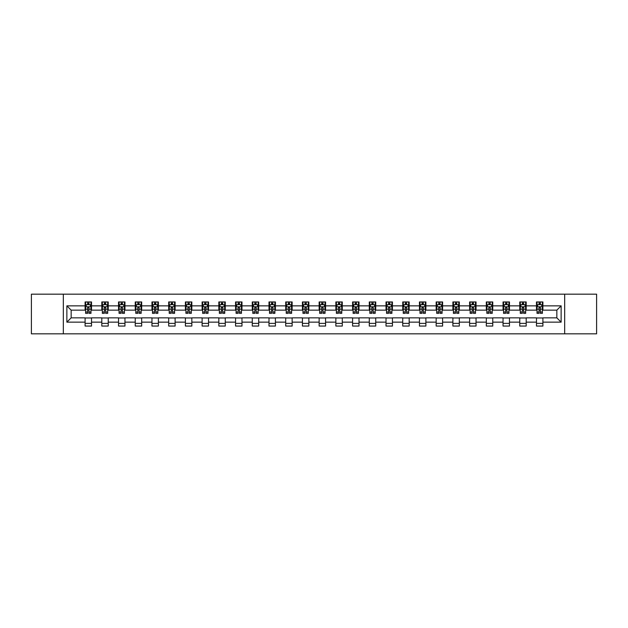 <?xml version="1.0" encoding="UTF-8"?>
<svg xmlns="http://www.w3.org/2000/svg" width="628" height="628" viewBox="0 0 628 628"><rect width="100%" height="100%" fill="white"/><g stroke="black" fill="none" stroke-linecap="round" stroke-linejoin="round"><path stroke-width="0.94" d="M564.666 333.829L596.6 333.829L596.6 294.171L564.666 294.171L564.666 333.829L63.334 333.829L63.334 294.171L31.4 294.171L31.4 333.829L63.334 333.829M564.666 294.171L63.334 294.171M542.906 305.852L542.906 301.942L536.477 301.942L536.477 305.852L526.193 305.852L526.193 301.942L519.764 301.942L519.764 305.852L509.473 305.852L509.473 301.942L503.044 301.942L503.044 305.852L492.752 305.852L492.752 301.942L486.323 301.942L486.323 305.852L476.04 305.852L476.04 301.942L469.611 301.942L469.611 305.852L459.319 305.852L459.319 301.942L452.89 301.942L452.89 305.852L442.599 305.852L442.599 301.942L436.17 301.942L436.17 305.852L425.886 305.852L425.886 301.942L419.449 301.942L419.449 305.852L409.166 305.852L409.166 301.942L402.736 301.942L402.736 305.852L392.445 305.852L392.445 301.942L386.016 301.942L386.016 305.852L375.725 305.852L375.725 301.942L369.295 301.942L369.295 305.852L359.012 305.852L359.012 301.942L352.583 301.942L352.583 305.852L342.291 305.852L342.291 301.942L335.862 301.942L335.862 305.852L325.571 305.852L325.571 301.942L319.142 301.942L319.142 305.852L308.858 305.852L308.858 301.942L302.429 301.942L302.429 305.852L292.138 305.852L292.138 301.942L285.709 301.942L285.709 305.852L275.417 305.852L275.417 301.942L268.988 301.942L268.988 305.852L258.705 305.852L258.705 301.942L252.275 301.942L252.275 305.852L241.984 305.852L241.984 301.942L235.555 301.942L235.555 305.852L225.264 305.852L225.264 301.942L218.834 301.942L218.834 305.852L208.551 305.852L208.551 301.942L202.114 301.942L202.114 305.852L191.83 305.852L191.83 301.942L185.401 301.942L185.401 305.852L175.11 305.852L175.11 301.942L168.681 301.942L168.681 305.852L158.389 305.852L158.389 301.942L151.96 301.942L151.96 305.852L141.677 305.852L141.677 301.942L135.248 301.942L135.248 305.852L124.956 305.852L124.956 301.942L118.527 301.942L118.527 305.852L108.236 305.852L108.236 301.942L101.807 301.942L101.807 305.852L91.523 305.852L91.523 301.942L85.094 301.942L85.094 305.852L66.874 305.852L66.874 322.148L71.16 317.854L85.094 317.854L85.094 326.058L91.523 326.058L91.523 317.854L101.807 317.854L101.807 326.058L108.236 326.058L108.236 317.854L118.527 317.854L118.527 326.058L124.956 326.058L124.956 317.854L135.248 317.854L135.248 326.058L141.677 326.058L141.677 317.854L151.96 317.854L151.96 326.058L158.389 326.058L158.389 317.854L168.681 317.854L168.681 326.058L175.11 326.058L175.11 317.854L185.401 317.854L185.401 326.058L191.83 326.058L191.83 317.854L202.114 317.854L202.114 326.058L208.551 326.058L208.551 317.854L218.834 317.854L218.834 326.058L225.264 326.058L225.264 317.854L235.555 317.854L235.555 326.058L241.984 326.058L241.984 317.854L252.275 317.854L252.275 326.058L258.705 326.058L258.705 317.854L268.988 317.854L268.988 326.058L275.417 326.058L275.417 317.854L285.709 317.854L285.709 326.058L292.138 326.058L292.138 317.854L302.429 317.854L302.429 326.058L308.858 326.058L308.858 317.854L319.142 317.854L319.142 326.058L325.571 326.058L325.571 317.854L335.862 317.854L335.862 326.058L342.291 326.058L342.291 317.854L352.583 317.854L352.583 326.058L359.012 326.058L359.012 317.854L369.295 317.854L369.295 326.058L375.725 326.058L375.725 317.854L386.016 317.854L386.016 326.058L392.445 326.058L392.445 317.854L402.736 317.854L402.736 326.058L409.166 326.058L409.166 317.854L419.449 317.854L419.449 326.058L425.886 326.058L425.886 317.854L436.17 317.854L436.17 326.058L442.599 326.058L442.599 317.854L452.89 317.854L452.89 326.058L459.319 326.058L459.319 317.854L469.611 317.854L469.611 326.058L476.04 326.058L476.04 317.854L486.323 317.854L486.323 326.058L492.752 326.058L492.752 317.854L503.044 317.854L503.044 326.058L509.473 326.058L509.473 317.854L519.764 317.854L519.764 326.058L526.193 326.058L526.193 317.854L536.477 317.854L536.477 326.058L542.906 326.058L542.906 317.854L556.84 317.854L556.84 310.146L542.906 310.146L542.906 305.852L561.126 305.852L561.126 322.148L542.906 322.148M536.477 322.148L526.193 322.148M519.764 322.148L509.473 322.148M503.044 322.148L492.752 322.148M486.323 322.148L476.04 322.148M469.611 322.148L459.319 322.148M452.89 322.148L442.599 322.148M436.17 322.148L425.886 322.148M419.449 322.148L409.166 322.148M402.736 322.148L392.445 322.148M386.016 322.148L375.725 322.148M369.295 322.148L359.012 322.148M352.583 322.148L342.291 322.148M335.862 322.148L325.571 322.148M319.142 322.148L308.858 322.148M302.429 322.148L292.138 322.148M285.709 322.148L275.417 322.148M268.988 322.148L258.705 322.148M252.275 322.148L241.984 322.148M235.555 322.148L225.264 322.148M218.834 322.148L208.551 322.148M202.114 322.148L191.83 322.148M185.401 322.148L175.11 322.148M168.681 322.148L158.389 322.148M151.96 322.148L141.677 322.148M135.248 322.148L124.956 322.148M118.527 322.148L108.236 322.148M101.807 322.148L91.523 322.148M85.094 322.148L66.874 322.148M536.477 305.852L536.477 310.146L526.193 310.146L526.193 305.852M519.764 305.852L519.764 310.146L509.473 310.146L509.473 305.852M503.044 305.852L503.044 310.146L492.752 310.146L492.752 305.852M486.323 305.852L486.323 310.146L476.04 310.146L476.04 305.852M469.611 305.852L469.611 310.146L459.319 310.146L459.319 305.852M452.89 305.852L452.89 310.146L442.599 310.146L442.599 305.852M436.17 305.852L436.17 310.146L425.886 310.146L425.886 305.852M419.449 305.852L419.449 310.146L409.166 310.146L409.166 305.852M402.736 305.852L402.736 310.146L392.445 310.146L392.445 305.852M386.016 305.852L386.016 310.146L375.725 310.146L375.725 305.852M369.295 305.852L369.295 310.146L359.012 310.146L359.012 305.852M352.583 305.852L352.583 310.146L342.291 310.146L342.291 305.852M335.862 305.852L335.862 310.146L325.571 310.146L325.571 305.852M319.142 305.852L319.142 310.146L308.858 310.146L308.858 305.852M302.429 305.852L302.429 310.146L292.138 310.146L292.138 305.852M285.709 305.852L285.709 310.146L275.417 310.146L275.417 305.852M268.988 305.852L268.988 310.146L258.705 310.146L258.705 305.852M252.275 305.852L252.275 310.146L241.984 310.146L241.984 305.852M235.555 305.852L235.555 310.146L225.264 310.146L225.264 305.852M218.834 305.852L218.834 310.146L208.551 310.146L208.551 305.852M202.114 305.852L202.114 310.146L191.83 310.146L191.83 305.852M185.401 305.852L185.401 310.146L175.11 310.146L175.11 305.852M168.681 305.852L168.681 310.146L158.389 310.146L158.389 305.852M151.96 305.852L151.96 310.146L141.677 310.146L141.677 305.852M135.248 305.852L135.248 310.146L124.956 310.146L124.956 305.852M118.527 305.852L118.527 310.146L108.236 310.146L108.236 305.852M101.807 305.852L101.807 310.146L91.523 310.146L91.523 305.852M85.094 305.852L85.094 310.146L71.16 310.146L66.874 305.852M71.16 310.146L71.16 317.854M561.126 322.148L556.84 317.854M556.84 310.146L561.126 305.852M85.094 304.619L85.628 304.619M87.661 304.619L88.948 304.619M90.982 304.619L91.523 304.619M85.094 310.036L85.628 310.036M87.661 310.036L88.948 310.036M90.982 310.036L91.523 310.036M85.094 317.964L91.523 317.964M85.094 323.381L91.523 323.381M101.807 317.964L108.236 317.964M101.807 323.381L108.236 323.381M101.807 304.619L102.348 304.619M104.381 304.619L105.669 304.619M107.702 304.619L108.236 304.619M101.807 310.036L102.348 310.036M104.381 310.036L105.669 310.036M107.702 310.036L108.236 310.036M118.527 317.964L124.956 317.964M118.527 323.381L124.956 323.381M118.527 304.619L119.061 304.619M121.102 304.619L122.382 304.619M124.422 304.619L124.956 304.619M118.527 310.036L119.061 310.036M121.102 310.036L122.382 310.036M124.422 310.036L124.956 310.036M135.248 317.964L141.677 317.964M135.248 323.381L141.677 323.381M135.248 304.619L135.781 304.619M137.815 304.619L139.102 304.619M141.143 304.619L141.677 304.619M135.248 310.036L135.781 310.036M137.815 310.036L139.102 310.036M141.143 310.036L141.677 310.036M151.96 317.964L158.389 317.964M151.96 323.381L158.389 323.381M151.96 304.619L152.502 304.619M154.535 304.619L155.823 304.619M157.856 304.619L158.389 304.619M151.96 310.036L152.502 310.036M154.535 310.036L155.823 310.036M157.856 310.036L158.389 310.036M168.681 317.964L175.11 317.964M168.681 323.381L175.11 323.381M168.681 304.619L169.215 304.619M171.256 304.619L172.543 304.619M174.576 304.619L175.11 304.619M168.681 310.036L169.215 310.036M171.256 310.036L172.543 310.036M174.576 310.036L175.11 310.036M185.401 317.964L191.83 317.964M185.401 323.381L191.83 323.381M185.401 304.619L185.935 304.619M187.968 304.619L189.256 304.619M191.297 304.619L191.83 304.619M185.401 310.036L185.935 310.036M187.968 310.036L189.256 310.036M191.297 310.036L191.83 310.036M202.114 317.964L208.551 317.964M202.114 323.381L208.551 323.381M202.114 304.619L202.656 304.619M204.689 304.619L205.976 304.619M208.009 304.619L208.551 304.619M202.114 310.036L202.656 310.036M204.689 310.036L205.976 310.036M208.009 310.036L208.551 310.036M218.834 317.964L225.264 317.964M218.834 323.381L225.264 323.381M218.834 304.619L219.368 304.619M221.409 304.619L222.697 304.619M224.73 304.619L225.264 304.619M218.834 310.036L219.368 310.036M221.409 310.036L222.697 310.036M224.73 310.036L225.264 310.036M235.555 317.964L241.984 317.964M235.555 323.381L241.984 323.381M235.555 304.619L236.089 304.619M238.122 304.619L239.409 304.619M241.45 304.619L241.984 304.619M235.555 310.036L236.089 310.036M238.122 310.036L239.409 310.036M241.45 310.036L241.984 310.036M252.275 317.964L258.705 317.964M252.275 323.381L258.705 323.381M252.275 304.619L252.809 304.619M254.842 304.619L256.13 304.619M258.163 304.619L258.705 304.619M252.275 310.036L252.809 310.036M254.842 310.036L256.13 310.036M258.163 310.036L258.705 310.036M268.988 317.964L275.417 317.964M268.988 323.381L275.417 323.381M268.988 304.619L269.522 304.619M271.563 304.619L272.85 304.619M274.883 304.619L275.417 304.619M268.988 310.036L269.522 310.036M271.563 310.036L272.85 310.036M274.883 310.036L275.417 310.036M285.709 317.964L292.138 317.964M285.709 323.381L292.138 323.381M285.709 304.619L286.242 304.619M288.283 304.619L289.563 304.619M291.604 304.619L292.138 304.619M285.709 310.036L286.242 310.036M288.283 310.036L289.563 310.036M291.604 310.036L292.138 310.036M302.429 317.964L308.858 317.964M302.429 323.381L308.858 323.381M302.429 304.619L302.963 304.619M304.996 304.619L306.283 304.619M308.317 304.619L308.858 304.619M302.429 310.036L302.963 310.036M304.996 310.036L306.283 310.036M308.317 310.036L308.858 310.036M319.142 317.964L325.571 317.964M319.142 323.381L325.571 323.381M319.142 304.619L319.683 304.619M321.717 304.619L323.004 304.619M325.037 304.619L325.571 304.619M319.142 310.036L319.683 310.036M321.717 310.036L323.004 310.036M325.037 310.036L325.571 310.036M335.862 317.964L342.291 317.964M335.862 323.381L342.291 323.381M335.862 304.619L336.396 304.619M338.437 304.619L339.717 304.619M341.758 304.619L342.291 304.619M335.862 310.036L336.396 310.036M338.437 310.036L339.717 310.036M341.758 310.036L342.291 310.036M352.583 317.964L359.012 317.964M352.583 323.381L359.012 323.381M352.583 304.619L353.117 304.619M355.15 304.619L356.437 304.619M358.478 304.619L359.012 304.619M352.583 310.036L353.117 310.036M355.15 310.036L356.437 310.036M358.478 310.036L359.012 310.036M369.295 317.964L375.725 317.964M369.295 323.381L375.725 323.381M369.295 304.619L369.837 304.619M371.87 304.619L373.158 304.619M375.191 304.619L375.725 304.619M369.295 310.036L369.837 310.036M371.87 310.036L373.158 310.036M375.191 310.036L375.725 310.036M386.016 317.964L392.445 317.964M386.016 323.381L392.445 323.381M386.016 304.619L386.55 304.619M388.591 304.619L389.878 304.619M391.911 304.619L392.445 304.619M386.016 310.036L386.55 310.036M388.591 310.036L389.878 310.036M391.911 310.036L392.445 310.036M402.736 317.964L409.166 317.964M402.736 323.381L409.166 323.381M402.736 304.619L403.27 304.619M405.303 304.619L406.591 304.619M408.632 304.619L409.166 304.619M402.736 310.036L403.27 310.036M405.303 310.036L406.591 310.036M408.632 310.036L409.166 310.036M419.449 317.964L425.886 317.964M419.449 323.381L425.886 323.381M419.449 304.619L419.991 304.619M422.024 304.619L423.311 304.619M425.344 304.619L425.886 304.619M419.449 310.036L419.991 310.036M422.024 310.036L423.311 310.036M425.344 310.036L425.886 310.036M436.17 317.964L442.599 317.964M436.17 323.381L442.599 323.381M436.17 304.619L436.703 304.619M438.744 304.619L440.032 304.619M442.065 304.619L442.599 304.619M436.17 310.036L436.703 310.036M438.744 310.036L440.032 310.036M442.065 310.036L442.599 310.036M452.89 317.964L459.319 317.964M452.89 323.381L459.319 323.381M452.89 304.619L453.424 304.619M455.457 304.619L456.744 304.619M458.785 304.619L459.319 304.619M452.89 310.036L453.424 310.036M455.457 310.036L456.744 310.036M458.785 310.036L459.319 310.036M469.611 317.964L476.04 317.964M469.611 323.381L476.04 323.381M469.611 304.619L470.144 304.619M472.178 304.619L473.465 304.619M475.498 304.619L476.04 304.619M469.611 310.036L470.144 310.036M472.178 310.036L473.465 310.036M475.498 310.036L476.04 310.036M486.323 317.964L492.752 317.964M486.323 323.381L492.752 323.381M486.323 304.619L486.857 304.619M488.898 304.619L490.185 304.619M492.219 304.619L492.752 304.619M486.323 310.036L486.857 310.036M488.898 310.036L490.185 310.036M492.219 310.036L492.752 310.036M503.044 317.964L509.473 317.964M503.044 323.381L509.473 323.381M503.044 304.619L503.578 304.619M505.619 304.619L506.898 304.619M508.939 304.619L509.473 304.619M503.044 310.036L503.578 310.036M505.619 310.036L506.898 310.036M508.939 310.036L509.473 310.036M519.764 317.964L526.193 317.964M519.764 323.381L526.193 323.381M519.764 304.619L520.298 304.619M522.331 304.619L523.619 304.619M525.652 304.619L526.193 304.619M519.764 310.036L520.298 310.036M522.331 310.036L523.619 310.036M525.652 310.036L526.193 310.036M536.477 317.964L542.906 317.964M536.477 323.381L542.906 323.381M536.477 304.619L537.019 304.619M539.052 304.619L540.339 304.619M542.372 304.619L542.906 304.619M536.477 310.036L537.019 310.036M539.052 310.036L540.339 310.036M542.372 310.036L542.906 310.036M88.948 303.34L87.661 303.34M90.982 312.014L88.948 312.014L88.948 313.356L90.982 313.356L90.982 306.817L89.914 304.674L86.695 304.674L85.628 306.817L85.628 313.356L87.661 313.356L87.661 312.014L85.628 312.014M85.628 306.817L85.628 301.942M90.982 306.817L90.982 301.942M87.661 304.674L87.661 301.942M88.948 301.942L88.948 304.674M88.948 312.014L88.948 307.626L87.661 307.626L87.661 312.014M105.669 303.34L104.381 303.34M107.702 312.014L105.669 312.014L105.669 313.356L107.702 313.356L107.702 306.817L106.634 304.674L103.416 304.674L102.348 306.817L102.348 313.356L104.381 313.356L104.381 312.014L102.348 312.014M102.348 306.817L102.348 301.942M107.702 306.817L107.702 301.942M104.381 304.674L104.381 301.942M105.669 301.942L105.669 304.674M105.669 312.014L105.669 307.626L104.381 307.626L104.381 312.014M122.382 303.34L121.102 303.34M124.422 312.014L122.382 312.014L122.382 313.356L124.422 313.356L124.422 306.817L123.347 304.674L120.136 304.674L119.061 306.817L119.061 313.356L121.102 313.356L121.102 312.014L119.061 312.014M119.061 306.817L119.061 301.942M124.422 306.817L124.422 301.942M121.102 304.674L121.102 301.942M122.382 301.942L122.382 304.674M122.382 312.014L122.382 307.626L121.102 307.626L121.102 312.014M139.102 303.34L137.815 303.34M141.143 312.014L139.102 312.014L139.102 313.356L141.143 313.356L141.143 306.817L140.068 304.674L136.849 304.674L135.781 306.817L135.781 313.356L137.815 313.356L137.815 312.014L135.781 312.014M135.781 306.817L135.781 301.942M141.143 306.817L141.143 301.942M137.815 304.674L137.815 301.942M139.102 301.942L139.102 304.674M139.102 312.014L139.102 307.626L137.815 307.626L137.815 312.014M155.823 303.34L154.535 303.34M157.856 312.014L155.823 312.014L155.823 313.356L157.856 313.356L157.856 306.817L156.788 304.674L153.57 304.674L152.502 306.817L152.502 313.356L154.535 313.356L154.535 312.014L152.502 312.014M152.502 306.817L152.502 301.942M157.856 306.817L157.856 301.942M154.535 304.674L154.535 301.942M155.823 301.942L155.823 304.674M155.823 312.014L155.823 307.626L154.535 307.626L154.535 312.014M172.543 303.34L171.256 303.34M174.576 312.014L172.543 312.014L172.543 313.356L174.576 313.356L174.576 306.817L173.501 304.674L170.29 304.674L169.215 306.817L169.215 313.356L171.256 313.356L171.256 312.014L169.215 312.014M169.215 306.817L169.215 301.942M174.576 306.817L174.576 301.942M171.256 304.674L171.256 301.942M172.543 301.942L172.543 304.674M172.543 312.014L172.543 307.626L171.256 307.626L171.256 312.014M189.256 303.34L187.968 303.34M191.297 312.014L189.256 312.014L189.256 313.356L191.297 313.356L191.297 306.817L190.221 304.674L187.011 304.674L185.935 306.817L185.935 313.356L187.968 313.356L187.968 312.014L185.935 312.014M185.935 306.817L185.935 301.942M191.297 306.817L191.297 301.942M187.968 304.674L187.968 301.942M189.256 301.942L189.256 304.674M189.256 312.014L189.256 307.626L187.968 307.626L187.968 312.014M205.976 303.34L204.689 303.34M208.009 312.014L205.976 312.014L205.976 313.356L208.009 313.356L208.009 306.817L206.942 304.674L203.723 304.674L202.656 306.817L202.656 313.356L204.689 313.356L204.689 312.014L202.656 312.014M202.656 306.817L202.656 301.942M208.009 306.817L208.009 301.942M204.689 304.674L204.689 301.942M205.976 301.942L205.976 304.674M205.976 312.014L205.976 307.626L204.689 307.626L204.689 312.014M222.697 303.34L221.409 303.34M224.73 312.014L222.697 312.014L222.697 313.356L224.73 313.356L224.73 306.817L223.654 304.674L220.444 304.674L219.368 306.817L219.368 313.356L221.409 313.356L221.409 312.014L219.368 312.014M219.368 306.817L219.368 301.942M224.73 306.817L224.73 301.942M221.409 304.674L221.409 301.942M222.697 301.942L222.697 304.674M222.697 312.014L222.697 307.626L221.409 307.626L221.409 312.014M239.409 303.34L238.122 303.34M241.45 312.014L239.409 312.014L239.409 313.356L241.45 313.356L241.45 306.817L240.375 304.674L237.164 304.674L236.089 306.817L236.089 313.356L238.122 313.356L238.122 312.014L236.089 312.014M236.089 306.817L236.089 301.942M241.45 306.817L241.45 301.942M238.122 304.674L238.122 301.942M239.409 301.942L239.409 304.674M239.409 312.014L239.409 307.626L238.122 307.626L238.122 312.014M256.13 303.34L254.842 303.34M258.163 312.014L256.13 312.014L256.13 313.356L258.163 313.356L258.163 306.817L257.095 304.674L253.877 304.674L252.809 306.817L252.809 313.356L254.842 313.356L254.842 312.014L252.809 312.014M252.809 306.817L252.809 301.942M258.163 306.817L258.163 301.942M254.842 304.674L254.842 301.942M256.13 301.942L256.13 304.674M256.13 312.014L256.13 307.626L254.842 307.626L254.842 312.014M272.85 303.34L271.563 303.34M274.883 312.014L272.85 312.014L272.85 313.356L274.883 313.356L274.883 306.817L273.816 304.674L270.597 304.674L269.522 306.817L269.522 313.356L271.563 313.356L271.563 312.014L269.522 312.014M269.522 306.817L269.522 301.942M274.883 306.817L274.883 301.942M271.563 304.674L271.563 301.942M272.85 301.942L272.85 304.674M272.85 312.014L272.85 307.626L271.563 307.626L271.563 312.014M289.563 303.34L288.283 303.34M291.604 312.014L289.563 312.014L289.563 313.356L291.604 313.356L291.604 306.817L290.529 304.674L287.318 304.674L286.242 306.817L286.242 313.356L288.283 313.356L288.283 312.014L286.242 312.014M286.242 306.817L286.242 301.942M291.604 306.817L291.604 301.942M288.283 304.674L288.283 301.942M289.563 301.942L289.563 304.674M289.563 312.014L289.563 307.626L288.283 307.626L288.283 312.014M306.283 303.34L304.996 303.34M308.317 312.014L306.283 312.014L306.283 313.356L308.317 313.356L308.317 306.817L307.249 304.674L304.031 304.674L302.963 306.817L302.963 313.356L304.996 313.356L304.996 312.014L302.963 312.014M302.963 306.817L302.963 301.942M308.317 306.817L308.317 301.942M304.996 304.674L304.996 301.942M306.283 301.942L306.283 304.674M306.283 312.014L306.283 307.626L304.996 307.626L304.996 312.014M323.004 303.34L321.717 303.34M325.037 312.014L323.004 312.014L323.004 313.356L325.037 313.356L325.037 306.817L323.969 304.674L320.751 304.674L319.683 306.817L319.683 313.356L321.717 313.356L321.717 312.014L319.683 312.014M319.683 306.817L319.683 301.942M325.037 306.817L325.037 301.942M321.717 304.674L321.717 301.942M323.004 301.942L323.004 304.674M323.004 312.014L323.004 307.626L321.717 307.626L321.717 312.014M339.717 303.34L338.437 303.34M341.758 312.014L339.717 312.014L339.717 313.356L341.758 313.356L341.758 306.817L340.682 304.674L337.471 304.674L336.396 306.817L336.396 313.356L338.437 313.356L338.437 312.014L336.396 312.014M336.396 306.817L336.396 301.942M341.758 306.817L341.758 301.942M338.437 304.674L338.437 301.942M339.717 301.942L339.717 304.674M339.717 312.014L339.717 307.626L338.437 307.626L338.437 312.014M356.437 303.34L355.15 303.34M358.478 312.014L356.437 312.014L356.437 313.356L358.478 313.356L358.478 306.817L357.403 304.674L354.184 304.674L353.117 306.817L353.117 313.356L355.15 313.356L355.15 312.014L353.117 312.014M353.117 306.817L353.117 301.942M358.478 306.817L358.478 301.942M355.15 304.674L355.15 301.942M356.437 301.942L356.437 304.674M356.437 312.014L356.437 307.626L355.15 307.626L355.15 312.014M373.158 303.34L371.87 303.34M375.191 312.014L373.158 312.014L373.158 313.356L375.191 313.356L375.191 306.817L374.123 304.674L370.905 304.674L369.837 306.817L369.837 313.356L371.87 313.356L371.87 312.014L369.837 312.014M369.837 306.817L369.837 301.942M375.191 306.817L375.191 301.942M371.87 304.674L371.87 301.942M373.158 301.942L373.158 304.674M373.158 312.014L373.158 307.626L371.87 307.626L371.87 312.014M389.878 303.34L388.591 303.34M391.911 312.014L389.878 312.014L389.878 313.356L391.911 313.356L391.911 306.817L390.836 304.674L387.625 304.674L386.55 306.817L386.55 313.356L388.591 313.356L388.591 312.014L386.55 312.014M386.55 306.817L386.55 301.942M391.911 306.817L391.911 301.942M388.591 304.674L388.591 301.942M389.878 301.942L389.878 304.674M389.878 312.014L389.878 307.626L388.591 307.626L388.591 312.014M406.591 303.34L405.303 303.34M408.632 312.014L406.591 312.014L406.591 313.356L408.632 313.356L408.632 306.817L407.556 304.674L404.346 304.674L403.27 306.817L403.27 313.356L405.303 313.356L405.303 312.014L403.27 312.014M403.27 306.817L403.27 301.942M408.632 306.817L408.632 301.942M405.303 304.674L405.303 301.942M406.591 301.942L406.591 304.674M406.591 312.014L406.591 307.626L405.303 307.626L405.303 312.014M423.311 303.34L422.024 303.34M425.344 312.014L423.311 312.014L423.311 313.356L425.344 313.356L425.344 306.817L424.277 304.674L421.058 304.674L419.991 306.817L419.991 313.356L422.024 313.356L422.024 312.014L419.991 312.014M419.991 306.817L419.991 301.942M425.344 306.817L425.344 301.942M422.024 304.674L422.024 301.942M423.311 301.942L423.311 304.674M423.311 312.014L423.311 307.626L422.024 307.626L422.024 312.014M440.032 303.34L438.744 303.34M442.065 312.014L440.032 312.014L440.032 313.356L442.065 313.356L442.065 306.817L440.989 304.674L437.779 304.674L436.703 306.817L436.703 313.356L438.744 313.356L438.744 312.014L436.703 312.014M436.703 306.817L436.703 301.942M442.065 306.817L442.065 301.942M438.744 304.674L438.744 301.942M440.032 301.942L440.032 304.674M440.032 312.014L440.032 307.626L438.744 307.626L438.744 312.014M456.744 303.34L455.457 303.34M458.785 312.014L456.744 312.014L456.744 313.356L458.785 313.356L458.785 306.817L457.71 304.674L454.499 304.674L453.424 306.817L453.424 313.356L455.457 313.356L455.457 312.014L453.424 312.014M453.424 306.817L453.424 301.942M458.785 306.817L458.785 301.942M455.457 304.674L455.457 301.942M456.744 301.942L456.744 304.674M456.744 312.014L456.744 307.626L455.457 307.626L455.457 312.014M473.465 303.34L472.178 303.34M475.498 312.014L473.465 312.014L473.465 313.356L475.498 313.356L475.498 306.817L474.43 304.674L471.212 304.674L470.144 306.817L470.144 313.356L472.178 313.356L472.178 312.014L470.144 312.014M470.144 306.817L470.144 301.942M475.498 306.817L475.498 301.942M472.178 304.674L472.178 301.942M473.465 301.942L473.465 304.674M473.465 312.014L473.465 307.626L472.178 307.626L472.178 312.014M490.185 303.34L488.898 303.34M492.219 312.014L490.185 312.014L490.185 313.356L492.219 313.356L492.219 306.817L491.151 304.674L487.932 304.674L486.857 306.817L486.857 313.356L488.898 313.356L488.898 312.014L486.857 312.014M486.857 306.817L486.857 301.942M492.219 306.817L492.219 301.942M488.898 304.674L488.898 301.942M490.185 301.942L490.185 304.674M490.185 312.014L490.185 307.626L488.898 307.626L488.898 312.014M506.898 303.34L505.619 303.34M508.939 312.014L506.898 312.014L506.898 313.356L508.939 313.356L508.939 306.817L507.864 304.674L504.653 304.674L503.578 306.817L503.578 313.356L505.619 313.356L505.619 312.014L503.578 312.014M503.578 306.817L503.578 301.942M508.939 306.817L508.939 301.942M505.619 304.674L505.619 301.942M506.898 301.942L506.898 304.674M506.898 312.014L506.898 307.626L505.619 307.626L505.619 312.014M523.619 303.34L522.331 303.34M525.652 312.014L523.619 312.014L523.619 313.356L525.652 313.356L525.652 306.817L524.584 304.674L521.366 304.674L520.298 306.817L520.298 313.356L522.331 313.356L522.331 312.014L520.298 312.014M520.298 306.817L520.298 301.942M525.652 306.817L525.652 301.942M522.331 304.674L522.331 301.942M523.619 301.942L523.619 304.674M523.619 312.014L523.619 307.626L522.331 307.626L522.331 312.014M540.339 303.34L539.052 303.34M542.372 312.014L540.339 312.014L540.339 313.356L542.372 313.356L542.372 306.817L541.305 304.674L538.086 304.674L537.019 306.817L537.019 313.356L539.052 313.356L539.052 312.014L537.019 312.014M537.019 306.817L537.019 301.942M542.372 306.817L542.372 301.942M539.052 304.674L539.052 301.942M540.339 301.942L540.339 304.674M540.339 312.014L540.339 307.626L539.052 307.626L539.052 312.014M90.958 306.762L85.651 306.762M85.628 304.808L86.633 304.808M89.977 304.808L90.982 304.808M87.661 309.141L85.628 309.141M90.982 309.141L88.948 309.141M88.948 304.023L87.661 304.023M107.678 306.762L102.372 306.762M102.348 304.808L103.353 304.808M106.697 304.808L107.702 304.808M104.381 309.141L102.348 309.141M107.702 309.141L105.669 309.141M105.669 304.023L104.381 304.023M124.391 306.762L119.092 306.762M119.061 304.808L120.074 304.808M123.418 304.808L124.422 304.808M121.102 309.141L119.061 309.141M124.422 309.141L122.382 309.141M122.382 304.023L121.102 304.023M141.112 306.762L135.805 306.762M135.781 304.808L136.786 304.808M140.13 304.808L141.143 304.808M137.815 309.141L135.781 309.141M141.143 309.141L139.102 309.141M139.102 304.023L137.815 304.023M157.832 306.762L152.526 306.762M152.502 304.808L153.507 304.808M156.851 304.808L157.856 304.808M154.535 309.141L152.502 309.141M157.856 309.141L155.823 309.141M155.823 304.023L154.535 304.023M174.545 306.762L169.246 306.762M169.215 304.808L170.227 304.808M173.571 304.808L174.576 304.808M171.256 309.141L169.215 309.141M174.576 309.141L172.543 309.141M172.543 304.023L171.256 304.023M191.265 306.762L185.959 306.762M185.935 304.808L186.94 304.808M190.284 304.808L191.297 304.808M187.968 309.141L185.935 309.141M191.297 309.141L189.256 309.141M189.256 304.023L187.968 304.023M207.986 306.762L202.679 306.762M202.656 304.808L203.66 304.808M207.005 304.808L208.009 304.808M204.689 309.141L202.656 309.141M208.009 309.141L205.976 309.141M205.976 304.023L204.689 304.023M224.706 306.762L219.4 306.762M219.368 304.808L220.381 304.808M223.725 304.808L224.73 304.808M221.409 309.141L219.368 309.141M224.73 309.141L222.697 309.141M222.697 304.023L221.409 304.023M241.419 306.762L236.112 306.762M236.089 304.808L237.094 304.808M240.438 304.808L241.45 304.808M238.122 309.141L236.089 309.141M241.45 309.141L239.409 309.141M239.409 304.023L238.122 304.023M258.139 306.762L252.833 306.762M252.809 304.808L253.814 304.808M257.158 304.808L258.163 304.808M254.842 309.141L252.809 309.141M258.163 309.141L256.13 309.141M256.13 304.023L254.842 304.023M274.86 306.762L269.553 306.762M269.522 304.808L270.535 304.808M273.879 304.808L274.883 304.808M271.563 309.141L269.522 309.141M274.883 309.141L272.85 309.141M272.85 304.023L271.563 304.023M291.573 306.762L286.274 306.762M286.242 304.808L287.247 304.808M290.591 304.808L291.604 304.808M288.283 309.141L286.242 309.141M291.604 309.141L289.563 309.141M289.563 304.023L288.283 304.023M308.293 306.762L302.986 306.762M302.963 304.808L303.968 304.808M307.312 304.808L308.317 304.808M304.996 309.141L302.963 309.141M308.317 309.141L306.283 309.141M306.283 304.023L304.996 304.023M325.014 306.762L319.707 306.762M319.683 304.808L320.688 304.808M324.032 304.808L325.037 304.808M321.717 309.141L319.683 309.141M325.037 309.141L323.004 309.141M323.004 304.023L321.717 304.023M341.726 306.762L336.427 306.762M336.396 304.808L337.409 304.808M340.753 304.808L341.758 304.808M338.437 309.141L336.396 309.141M341.758 309.141L339.717 309.141M339.717 304.023L338.437 304.023M358.447 306.762L353.14 306.762M353.117 304.808L354.121 304.808M357.465 304.808L358.478 304.808M355.15 309.141L353.117 309.141M358.478 309.141L356.437 309.141M356.437 304.023L355.15 304.023M375.167 306.762L369.861 306.762M369.837 304.808L370.842 304.808M374.186 304.808L375.191 304.808M371.87 309.141L369.837 309.141M375.191 309.141L373.158 309.141M373.158 304.023L371.87 304.023M391.888 306.762L386.581 306.762M386.55 304.808L387.562 304.808M390.906 304.808L391.911 304.808M388.591 309.141L386.55 309.141M391.911 309.141L389.878 309.141M389.878 304.023L388.591 304.023M408.6 306.762L403.294 306.762M403.27 304.808L404.275 304.808M407.619 304.808L408.632 304.808M405.303 309.141L403.27 309.141M408.632 309.141L406.591 309.141M406.591 304.023L405.303 304.023M425.321 306.762L420.014 306.762M419.991 304.808L420.995 304.808M424.34 304.808L425.344 304.808M422.024 309.141L419.991 309.141M425.344 309.141L423.311 309.141M423.311 304.023L422.024 304.023M442.041 306.762L436.735 306.762M436.703 304.808L437.716 304.808M441.06 304.808L442.065 304.808M438.744 309.141L436.703 309.141M442.065 309.141L440.032 309.141M440.032 304.023L438.744 304.023M458.754 306.762L453.455 306.762M453.424 304.808L454.429 304.808M457.773 304.808L458.785 304.808M455.457 309.141L453.424 309.141M458.785 309.141L456.744 309.141M456.744 304.023L455.457 304.023M475.475 306.762L470.168 306.762M470.144 304.808L471.149 304.808M474.493 304.808L475.498 304.808M472.178 309.141L470.144 309.141M475.498 309.141L473.465 309.141M473.465 304.023L472.178 304.023M492.195 306.762L486.888 306.762M486.857 304.808L487.87 304.808M491.214 304.808L492.219 304.808M488.898 309.141L486.857 309.141M492.219 309.141L490.185 309.141M490.185 304.023L488.898 304.023M508.908 306.762L503.609 306.762M503.578 304.808L504.582 304.808M507.926 304.808L508.939 304.808M505.619 309.141L503.578 309.141M508.939 309.141L506.898 309.141M506.898 304.023L505.619 304.023M525.628 306.762L520.322 306.762M520.298 304.808L521.303 304.808M524.647 304.808L525.652 304.808M522.331 309.141L520.298 309.141M525.652 309.141L523.619 309.141M523.619 304.023L522.331 304.023M542.349 306.762L537.042 306.762M537.019 304.808L538.023 304.808M541.367 304.808L542.372 304.808M539.052 309.141L537.019 309.141M542.372 309.141L540.339 309.141M540.339 304.023L539.052 304.023"/></g></svg>
